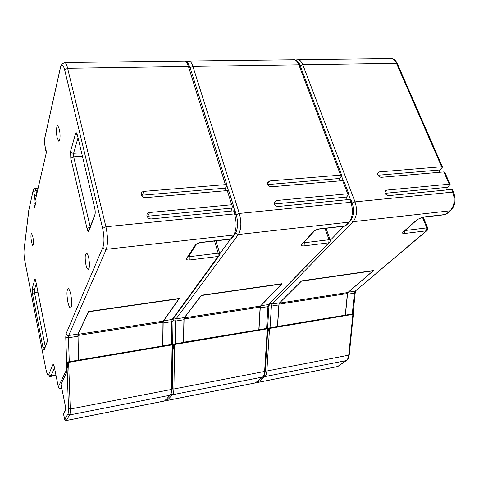 <?xml version="1.0" encoding="UTF-8"?>
<svg xmlns="http://www.w3.org/2000/svg" width="479" height="479" viewBox="0 0 479 479"><rect width="100%" height="100%" fill="white"/><g stroke="black" fill="none" stroke-linecap="round" stroke-linejoin="round"><path stroke-width="0.72" d="M277.431 326.48L345.425 315.146L347.562 293.519M347.988 292.501L373.578 270.515L301.734 280.844L279.401 303.129L279.041 304.177L347.473 293.531M277.551 326.582L279.041 304.177M269.533 328.45L352.897 314.374L348.718 355.173L266.863 371.003L269.533 328.45L268.809 328.055L353.4 313.799L352.897 314.374M265.312 370.764L266.863 371.003C266.665 373.752 266.001 375.614 264.881 376.59L346.269 360.603C347.598 359.621 348.419 357.807 348.718 355.173L349.263 354.723L353.4 313.799M268.809 328.055L267.623 334.138M446.446 189.965L447.362 187.313L450.14 184.481L449.218 184.193L443.859 171.919L444.787 172.224L450.098 184.385M438.932 172.344L439.83 169.979L442.53 167.063L441.602 166.746L396.468 63.324C395.277 60.689 393.696 59.103 391.732 58.564L389.355 58.594M277.419 326.606L278.862 304.937L279.574 302.842L301.291 281.167L373.081 270.839L348.197 292.22L347.347 294.256L345.281 315.17M449.218 184.193L386.613 190.109L385.02 191.229L385.092 193.115C385.918 194.773 387.164 195.606 388.822 195.618L451.523 189.468L452.445 189.744L453.559 192.295M441.602 166.746L379.32 171.901L377.703 173.033L377.787 174.817C378.602 176.446 379.829 177.272 381.482 177.296L443.859 171.919M345.844 199.839L346.586 197.037L348.898 194.229L347.676 193.791L342.695 180.643L343.922 181.104L348.832 194.043M338.857 180.972L339.581 178.475L341.826 175.577L340.599 175.104L298.848 64.803C297.758 62.001 296.351 60.318 294.633 59.737L292.573 59.761M183.439 342.449L183.918 319.744L184.427 317.571L201.15 295.579L281.544 284.011L260.762 305.752L260.085 307.865L258.828 329.738M347.676 193.791L276.305 200.539L274.192 202.306L274.299 203.785C275.09 205.569 276.425 206.461 278.305 206.461L349.814 199.45L351.035 199.869L352.047 202.527M340.599 175.104L269.689 180.966L267.569 182.733L267.683 184.116C268.456 185.864 269.779 186.744 271.647 186.768L342.695 180.643M88.711 257.786C88.106 255.241 87.435 253.738 86.699 253.265C84.981 253.828 84.723 257.654 85.921 264.737C86.525 267.312 87.202 268.833 87.956 269.312C89.669 268.767 89.92 264.923 88.711 257.786M59.324 129.18L57.905 125.905C56.42 124.756 55.971 132.701 57.205 137.796L58.636 141.119C60.097 142.293 60.576 134.336 59.324 129.18M32.865 236.758L31.656 233.512C30.758 234.111 30.716 237.003 31.53 242.2L32.746 245.476C33.65 244.889 33.692 241.985 32.865 236.758M70.808 294.501C70.06 291.178 69.263 289.244 68.413 288.699C66.683 289.406 66.497 293.843 67.856 302.015C68.605 305.374 69.407 307.338 70.275 307.901C72.006 307.219 72.179 302.752 70.808 294.501M231.123 211.089L231.638 208.12L233.363 205.407L231.716 204.755L227.28 190.594L228.932 191.283L233.267 205.096M224.891 190.798L225.399 188.151L227.064 185.343L225.417 184.631L188.421 66.473C187.463 63.485 186.289 61.683 184.9 61.061L183.259 61.084M53.025 364.375C53.391 363.842 53.822 364.687 54.307 366.896L58.294 386.936L65.934 371.099C66.557 369.716 66.809 367.106 66.689 363.274L65.743 337.18L66.06 333.785L102.967 247.128C104.398 242.59 104.29 236.327 102.644 228.345L64.689 69.982C63.066 64.216 61.635 63.497 60.396 67.832L44.469 139.611L45.505 150.184L45.78 148.975L46.463 152.1L35.638 198.893L36.117 201.228L34.692 207.335L33.865 203.3L34.608 196.013L33.686 191.564L33.105 190.846L28.92 209.7L24.076 249.93C23.812 252.96 24.07 256.648 24.854 260.989L45.739 368.423C46.858 373.68 47.846 375.716 48.702 374.53L53.025 364.375L53.989 365.681M78.49 360.136L78.005 334.049L88.322 311.817L178.966 298.77L163.435 320.822L162.98 323.014L162.722 345.94M231.716 204.755L149.604 212.514C147.885 212.79 146.981 213.724 146.885 215.322L146.987 216.047C147.718 217.975 149.155 218.933 151.31 218.921L233.62 210.844L235.273 211.484L236.135 214.233M225.417 184.631L143.951 191.372C142.233 191.624 141.329 192.54 141.251 194.121L141.347 194.785C142.059 196.671 143.484 197.617 145.622 197.629L227.28 190.594M45.505 150.184L46.271 151.226M33.865 203.3L35.674 203.144M36.667 194.45L34.608 196.013M174.643 344.473L267.258 328.834L264.63 371.435L173.895 388.984L174.643 344.473L173.847 344.066L267.827 328.223L267.258 328.834M172.254 388.685L173.895 388.984C173.823 391.852 173.362 393.768 172.512 394.738L262.66 377.027C263.779 376.051 264.432 374.183 264.63 371.435L265.306 370.86L267.827 328.223M173.847 344.066L172.931 350.52M68.623 362.375L172.111 344.898L171.416 389.463L70.269 409.024L68.623 362.375L67.743 361.95L172.751 344.251L172.111 344.898M67.743 361.95L67.82 364.327L66.336 373.129L60.965 384.146L65.378 406.162L65.533 410.419L63.629 413.82L64.515 418.957L64.749 419.448L67.976 413.862C68.431 413.018 68.617 411.263 68.533 408.593L70.269 409.024C70.359 412.03 70.15 414 69.635 414.946L170.045 395.217C170.889 394.253 171.35 392.337 171.416 389.463L172.254 388.732L172.751 344.251M65.378 406.162L60.989 384.278M183.445 342.263L258.983 329.714L260.289 307.093M260.624 306.039L282.005 283.682L201.545 295.244L184.337 317.858L184.08 318.948L260.175 307.111M183.583 342.425L184.08 318.948M78.478 359.813L78.652 360.112L162.902 345.91L163.165 322.199M163.393 321.104L179.374 298.435L88.639 311.476L78.023 334.336L77.903 335.462L163.022 322.223M78.652 360.112L77.903 335.462M347.934 292.507L279.401 303.129M349.245 354.861C348.49 358.31 347.67 360.118 346.772 360.286L337.863 366.471L257.792 382.41L264.881 376.59L263.695 376.135M257.726 382.452L337.575 366.561L346.359 360.579M256.684 382.02L257.792 382.41L256.493 382.176M442.488 166.961L397.414 63.797L396.468 63.324L302.806 64.743L355.029 201.875L452.679 192.115L451.523 189.468M330.318 240.26L343.952 226.244M350.383 199.444L348.628 194.803M343.263 180.649L341.569 176.176M348.197 292.22L355.28 291.124L426.436 230.818L404.569 233.507C402.522 233.656 402.085 233.129 403.252 231.92L417.125 219.621L423.28 217.023L445.727 214.466L450.015 210.832C454.463 206.06 455.349 199.827 452.679 192.115L453.601 192.39C456.122 199.545 455.254 205.491 450.984 210.221L450.015 210.832L353.083 221.681L272.108 303.997L271.407 306.099L278.862 304.937M347.347 294.256L354.418 293.154L355.28 291.124L426.765 230.734M352.293 313.984L354.418 293.154L355.244 292.579L355.729 290.969M270.21 303.207L272.108 303.997L279.574 302.842M352.203 202.958L355.029 201.875C357.556 210.107 356.909 216.712 353.083 221.681L350.736 220.615M295.968 59.929L298.561 59.689C300.291 60.264 301.704 61.953 302.806 64.743L300.231 65.839M268.97 305.764L271.407 306.099L270.036 327.852M405.09 230.525L426.825 227.89L422.436 217.286L423.28 217.023M450.362 210.748L446.691 213.856L444.859 214.73L422.957 217.227M422.436 217.286L417.125 219.621M417.49 219.532L403.252 231.92M404.971 230.633L404.569 233.507M426.825 227.89L426.436 230.818L427.382 230.213L427.747 228.118L426.825 227.89M267.737 329.606L268.695 329.851M379.32 171.901L377.572 173.763M377.979 175.218L439.83 169.979M386.613 190.109L384.876 191.869M385.176 193.312L447.362 187.313M341.755 175.386L300.099 65.491L298.848 64.803L192.911 66.401L239.332 213.436L350.891 202.288L349.814 199.45M219.813 253.798L230.399 239.243M234.842 210.952L233.225 205.784M228.495 190.72L226.932 185.738M260.762 305.752L268.623 304.536L328.792 242.835L304.075 245.883C301.716 246.062 300.998 245.529 301.908 244.284L313.523 231.561C315.02 230.165 317.11 229.255 319.792 228.824L345.299 225.914L348.975 222.142C352.772 217.161 353.406 210.544 350.891 202.288L352.113 202.701C354.424 210.167 353.807 216.328 350.269 221.184L348.975 222.142L238.368 234.524L176.092 318.858L175.607 321.044L183.918 319.744M260.085 307.865L267.929 306.644L268.623 304.536L329.253 242.715M266.593 328.432L267.929 306.644L268.964 305.907L269.306 304.255M173.889 317.799L176.092 318.858L184.427 317.571M236.279 214.7L239.332 213.436C241.638 222.298 241.32 229.327 238.368 234.524L235.608 233.123M300.01 65.252C298.513 60.671 294.399 59.396 294.633 59.737L189.361 61.007C190.762 61.629 191.941 63.426 192.911 66.401L190.151 67.707M173.033 320.613L175.607 321.044L175.218 343.832M304.147 242.254L304.315 242.745L329.067 239.739L324.996 228.411M349.454 222.022L346.58 224.962L344.539 226.178L319.517 229.034M313.523 231.561L314.901 230.489L319.792 228.824M314.044 231.423L301.908 244.284M304.075 245.883L304.315 242.745L303.68 242.763M329.067 239.739L328.792 242.835L330.049 241.901L330.276 240.087L329.067 239.739M172.733 345.539L173.817 345.922M269.689 180.966L267.605 183.852M267.863 184.553L339.581 178.475M276.305 200.539L274.18 203.312M274.377 204L346.586 197.037M226.962 185.014L190.079 67.485L188.421 66.473L67.629 68.299L105.913 226.765L234.578 213.909L233.62 210.844M77.993 137.868L73.574 153.304C72.03 153.262 71.03 152.597 70.581 151.31L70.796 158.333L87.034 228.543C87.735 231.201 88.393 231.944 89.016 230.758L89.818 228.627M70.581 151.31L75.508 133.665C76.077 132.12 76.706 132.599 77.394 135.09L94.77 208.383M89.016 230.758L94.854 215.233C95.381 213.353 95.333 210.874 94.698 207.796M36.254 283.568L34.356 290.19L32.183 288.759L32.428 293.537L43.002 347.73C43.445 349.796 43.829 350.562 44.158 350.023L44.786 348.347M32.183 288.759L34.745 279.58C35.051 278.856 35.416 279.485 35.853 281.466L46.912 337.39M44.158 350.023L47.116 342.15C47.373 341.132 47.301 339.479 46.894 337.192M163.435 320.822L172.206 319.463L218.071 256.469L189.9 259.935C187.169 260.157 186.086 259.624 186.654 258.349L195.222 245.188C196.438 243.745 198.557 242.781 201.581 242.302L230.812 238.967L233.662 235.051C236.572 229.848 236.877 222.801 234.578 213.909L236.231 214.532C238.249 222.304 237.961 228.627 235.375 233.501L233.662 235.051L106.272 249.314L68.653 335.492L68.437 337.755L77.766 336.3M162.98 323.014L171.727 321.649L172.206 319.463L173.667 318.098L218.783 256.247M171.38 344.479L171.727 321.649L173.033 320.708L173.242 318.93M66.06 333.785C66.449 335.001 67.311 335.575 68.653 335.492L78.005 334.049M102.644 228.345L105.913 226.765C107.907 236.363 108.02 243.883 106.272 249.314C104.596 249.349 103.494 248.619 102.967 247.128M189.953 67.078L187.75 62.773L184.9 61.061L65 62.51C65.958 63.18 66.838 65.108 67.629 68.299L64.689 69.982M34.973 188.469L35.925 190.397L37.631 190.265M33.686 191.564L35.925 190.397L36.721 194.217M54.498 367.932L50.966 376.015L55.929 375.153M48.702 374.53L50.966 376.015L50.241 376.512C49.133 376.422 48.433 376.093 48.134 375.518C47.708 374.213 47.66 376.584 45.727 368.453L45.756 368.585M61.492 386.852L60.677 388.505L61.785 388.301M54.307 366.896L58.294 386.936C58.648 388.086 59.444 388.607 60.677 388.505L60.546 388.583C59.33 388.679 58.57 388.14 58.282 386.966L58.306 387.098M65.743 337.18L68.437 337.755L69.275 361.693M82.376 156.28L73.676 156.813L90.256 227.052M70.796 158.333L73.676 156.813L73.574 153.304L81.556 152.825M37.949 292.13L34.476 292.585L45.265 346.784M32.428 293.537L34.476 292.585L34.356 290.19L37.488 289.789M35.686 280.802L34.745 279.58M47.116 342.15L47.241 341.102M45.17 347.053L43.002 347.73M77.496 135.773L77.394 135.09M77.394 135.551L75.508 133.665M94.854 215.233L95.099 213.652M90.13 227.387L90.052 227.07L87.034 228.543M189.516 254.966L189.977 256.606L218.19 253.187L214.562 241.009M234.405 234.836L232.519 237.422L230.213 239.225L201.378 242.518M197.168 243.643L201.581 242.302M196.989 243.739L195.222 245.188M196.079 244.919L188.433 256.618L186.654 258.349M189.9 259.935L189.977 256.606L188.522 256.481M218.19 253.187L218.071 256.469L219.723 254.96L219.789 253.684L218.19 253.187M33.105 190.846L33.428 189.594M28.92 209.7L29.093 208.682M28.77 210.628L28.842 209.874M24.076 249.93L24.13 249.236M45.739 368.423L24.848 261.031C24.058 256.654 23.794 252.918 24.058 249.834L28.746 210.532L33.081 190.702C33.734 189.774 32.267 189.786 35.165 188.445L38.104 188.217M53.929 365.381L54.325 367.076M65.934 371.099L66.647 372.279M66.689 363.274L67.808 363.872M60.396 67.832L60.659 66.539M44.469 139.611L44.661 138.491M65 62.51C60.653 64.737 62.983 62.186 60.366 67.659L44.445 139.455L44.469 142.071M143.951 191.372L142.179 195.198L225.399 188.151M141.539 195.312L142.179 195.198L141.946 195.989M149.604 212.514L147.76 216.209L231.638 208.12M147.083 216.34L147.76 216.209L147.49 217.131M265.294 371.039C264.57 376.147 263.66 375.985 263.342 376.53L255.612 382.841L167.117 400.456L172.512 394.738L171.129 394.121M167.063 400.498L255.367 382.919L262.773 376.997M165.794 399.899L167.117 400.456L165.668 400.031M67.114 369.423L68.533 408.593M172.254 388.948L170.955 394.385L164.698 400.935L66.365 420.502L69.635 414.946L67.976 413.862M66.336 420.544L164.507 401.007L170.213 395.175M64.749 419.448L66.24 420.562C64.815 420.185 64.234 419.658 64.509 418.975L64.539 419.065M64.515 418.957L63.683 414.766M63.665 414.658L63.605 413.616L64.479 412.311M63.629 413.82L65.677 409.509M65.533 410.419L65.401 406.282M260.54 306.051L184.337 317.858M163.273 321.122L78.023 334.336M295.681 60.037L298.561 59.689L391.732 58.564C394.247 59.139 396.127 60.839 397.36 63.665M445.44 214.646L446.069 214.382M423.22 217.197L427.711 228.028M353.065 313.853L355.226 292.759M345.048 226.106L345.766 225.795M326.031 228.291L330.217 239.931M267.581 328.265L268.947 306.135M189.361 61.007L186.511 61.665M89.232 229.782L88.723 229.836M50.696 376.428L56.001 375.506M60.635 388.565L61.791 388.355M35.596 280.389L46.882 337.228C47.283 339.491 47.349 341.06 47.092 341.934L44.625 348.49M77.305 134.731L94.662 207.916C95.285 210.886 95.333 213.233 94.806 214.951L88.675 230.716C88.22 230.662 88.525 230.04 89.585 228.836M230.615 239.165L231.507 238.77M215.957 240.853L219.717 253.439M172.662 344.263L173.027 320.978M45.493 150.262L44.451 141.946M70.862 307.817L70.275 307.901M59.133 141.095L58.636 141.119M88.591 269.24L87.956 269.312"/></g></svg>
